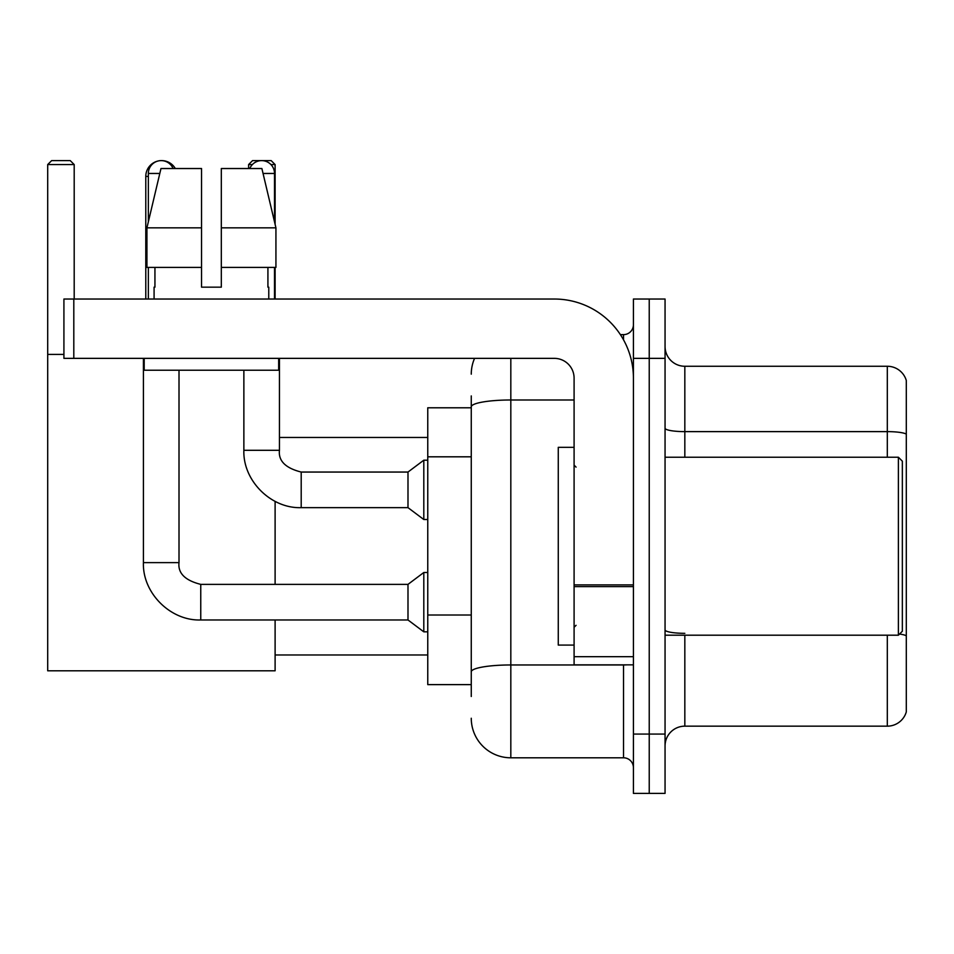 <?xml version="1.0" encoding="UTF-8"?>
<svg xmlns="http://www.w3.org/2000/svg" width="954" height="954" viewBox="0 0 954 954"><rect width="100%" height="100%" fill="white"/><g stroke="black" fill="none" stroke-linecap="round" stroke-linejoin="round"><path stroke-width="1.43" d="M471.264 444.946L471.264 395.922L471.264 407.787L427.762 407.787L427.762 684.626L471.264 684.626M471.264 696.492L471.264 395.922M510.819 358.358L510.819 757.798L623.522 757.798A9.886 9.886 0 0 1 633.42 767.684A9.886 9.886 0 0 0 623.522 757.798L623.522 664.855M633.42 734.067L633.42 793.394L649.233 793.394L649.233 734.067L649.233 793.394L665.057 793.394L665.057 734.067L649.233 734.067L649.233 358.358L649.233 734.067L633.42 734.067L633.42 358.358L649.233 358.358L649.233 299.031L649.233 358.358L665.057 358.358L665.057 734.067M665.057 358.358L665.057 299.031L633.42 299.031L633.42 358.358M620.374 334.627L623.522 334.627A9.886 9.886 0 0 0 633.42 324.742M471.264 678.699L471.264 626.873M471.264 374.171A39.543 39.543 0 0 1 474.567 358.358M510.819 757.798A39.543 39.543 0 0 1 471.264 718.243M665.057 745.933A19.772 19.772 0 0 1 684.829 726.161L887.315 726.161L887.315 635.197M906.3 380.503A19.772 19.772 0 0 0 887.315 366.264A19.772 19.772 0 0 1 906.3 380.503L906.3 711.922A19.772 19.772 0 0 1 887.315 726.161M906.3 434.094A19.772 3.434 180 0 0 887.315 431.625L887.315 366.264L684.829 366.264A19.772 19.772 0 0 1 665.057 346.493A19.772 19.772 0 0 0 684.829 366.264L684.829 457.228M221.316 287.166L201.544 287.166L221.316 287.166L201.544 287.166L221.316 287.166L221.316 168.524L261.885 168.524L275.933 227.839L275.933 267.394L221.316 267.394M252.381 164.565L248.612 164.565L252.56 160.606L271.151 160.606L275.11 164.565L275.11 224.333L275.933 227.839L221.316 227.839M145.783 299.031L145.783 176.43A15.824 15.824 0 0 1 157.66 161.107M161.393 160.618A15.824 15.824 0 0 1 161.596 160.606A15.824 15.824 0 0 1 175.297 168.524M275.11 619.969L275.11 670.793L47.7 670.793L47.7 164.565L51.659 160.606L70.238 160.606L74.197 164.565L47.7 164.565M74.197 299.031L74.197 164.565M47.7 354.399L63.918 354.399M275.11 584.373L275.11 501.363M275.11 267.394L275.11 299.031M275.11 164.565L270.936 164.565M248.612 164.565L248.612 168.524M148.347 221.817L148.347 173.461A12.855 12.855 0 0 1 173.068 168.524M200.757 584.373L407.99 584.373L407.99 619.969L200.757 619.969L200.757 584.373C185.052 580.426 177.802 573.175 179.006 562.621L179.006 370.224M407.99 584.373L423.803 572.507L423.803 631.834L427.762 631.834M179.006 562.621L143.41 562.621L143.41 358.358M148.347 267.394L148.347 299.031M249.793 168.524A12.855 12.855 0 0 1 274.513 173.461L274.513 221.817M301.202 507.647C270.936 508.732 242.781 480.577 243.866 450.3L279.45 450.3C278.258 460.854 285.508 468.104 301.202 472.051L407.99 472.051L407.99 507.647L301.202 507.647L301.202 472.087M407.99 472.051L423.803 460.198L423.803 519.513L427.762 519.513M274.513 267.394L274.513 299.031M633.42 664.855L574.093 664.855L574.093 584.897L633.42 584.897L633.42 378.13A79.099 79.099 0 0 0 554.322 299.031L73.804 299.031L73.804 358.358L554.322 358.358A19.772 19.772 0 0 1 574.093 378.13L574.093 584.897M73.804 358.358L63.918 358.358L63.918 299.031L73.804 299.031M201.544 227.839L201.544 267.394L201.544 227.839L146.928 227.839L160.976 168.524L201.544 168.524L201.544 287.166M154.083 287.166L154.942 287.166L154.083 287.166L154.083 299.031M268.778 287.166L267.919 287.166L268.778 287.166L268.778 299.031M267.919 267.394L267.919 287.166M154.942 287.166L154.942 267.394M144.197 358.358L144.197 370.224L278.663 370.224L278.663 358.358M201.544 267.394L146.928 267.394L146.928 227.839L160.976 168.524M275.933 267.394L275.933 227.839L261.885 168.524M898.394 457.228L902.341 461.176L902.341 631.238L898.394 635.197L898.394 457.228L665.057 457.228M574.093 447.343L558.269 447.343L558.269 645.083L574.093 645.083M471.264 456.811L427.762 456.811M471.264 615.008L427.762 615.008M626.957 664.855A9.886 1.717 0 0 1 623.522 664.962L510.819 664.962A39.543 6.869 180 0 0 471.264 671.831M471.264 406.857A39.543 6.869 180 0 1 510.819 399.988L574.093 399.988M623.522 339.839L623.522 334.627M684.829 635.197L684.829 726.161M887.315 457.228L887.315 431.625L684.829 431.625A19.772 3.434 -0 0 1 665.057 428.191M906.3 635.793A19.772 3.434 180 0 0 899.527 634.052M684.829 633.325A19.772 3.434 0 0 1 665.057 629.89M148.347 176.43L145.783 176.43M148.347 173.461L159.807 173.461M263.065 173.461L274.513 173.461M633.42 586.615L574.093 586.615M574.093 656.686L633.42 656.686M275.11 654.969L427.762 654.969M279.45 437.457L427.762 437.457M143.41 562.621C142.325 592.899 170.48 621.054 200.757 619.969M407.99 619.969L423.803 631.834M423.803 572.507L427.762 572.507M279.45 450.3L279.45 358.358M407.99 507.647L423.803 519.513M243.866 450.3L243.866 370.224M423.803 460.198L427.762 460.198M665.057 635.197L898.394 635.197M576.073 467.114L574.093 465.135M576.073 625.311L574.093 627.279"/></g></svg>
